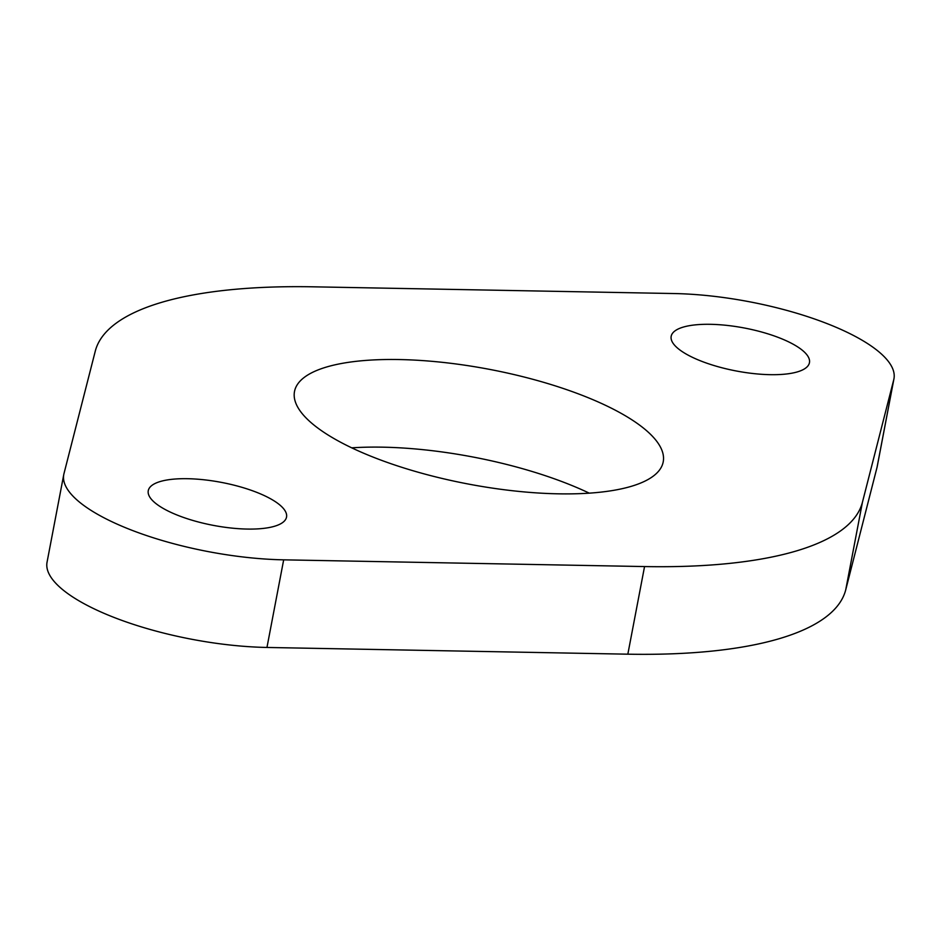 <?xml version="1.0" encoding="UTF-8"?>
<svg xmlns="http://www.w3.org/2000/svg" width="941" height="941" viewBox="0 0 941 941"><rect width="100%" height="100%" fill="white"/><g stroke="black" fill="none" stroke-linecap="round" stroke-linejoin="round"><path stroke-width="1.41" d="M95.276 351.146A391.009 121.483 -169.2 0 1 161.734 302.32A391.009 121.483 -169.2 0 1 313.165 286.817L674.038 293.545A156.406 48.591 -169.2 0 1 893.95 378.8A156.406 48.591 -169.2 0 1 893.75 379.717L862.438 502.235A391.009 121.483 -169.2 0 1 795.98 551.061A391.009 121.483 -169.2 0 1 644.55 566.564L283.676 559.836A156.406 48.591 -169.2 0 1 63.765 474.582A156.406 48.591 -169.2 0 1 63.964 473.664L95.276 351.146M63.765 474.582L47.05 562.2A156.406 48.591 10.8 0 0 266.962 647.455L627.835 654.183A391.009 121.483 10.8 0 0 779.266 638.68A391.009 121.483 10.8 0 0 845.724 589.854L877.036 467.336A156.406 48.591 10.8 0 0 877.235 466.418L893.95 378.8M631.07 486.391A187.682 58.307 -169.2 0 1 418.91 472.441A187.682 58.307 -169.2 0 1 294.498 391.527A187.682 58.307 -169.2 0 1 326.645 366.99A187.682 58.307 -169.2 0 1 538.805 380.94A187.682 58.307 -169.2 0 1 663.217 461.855A187.682 58.307 -169.2 0 1 631.07 486.391M797.403 371.883A70.387 21.866 -169.2 0 1 717.83 366.649A70.387 21.866 -169.2 0 1 671.18 336.302A70.387 21.866 -169.2 0 1 683.237 327.103A70.387 21.866 -169.2 0 1 762.798 332.338A70.387 21.866 -169.2 0 1 809.448 362.685A70.387 21.866 -169.2 0 1 797.403 371.883M274.478 526.278A70.387 21.866 -169.2 0 1 194.916 521.043A70.387 21.866 -169.2 0 1 148.266 490.696A70.387 21.866 -169.2 0 1 160.311 481.498A70.387 21.866 -169.2 0 1 239.884 486.732A70.387 21.866 -169.2 0 1 286.534 517.08A70.387 21.866 -169.2 0 1 274.478 526.278M589.266 493.155A187.682 58.307 10.8 0 0 351.734 447.845M644.55 566.564L627.835 654.183M283.676 559.836L266.962 647.455M862.438 502.235L845.724 589.854M893.75 379.717L877.036 467.336"/></g></svg>
